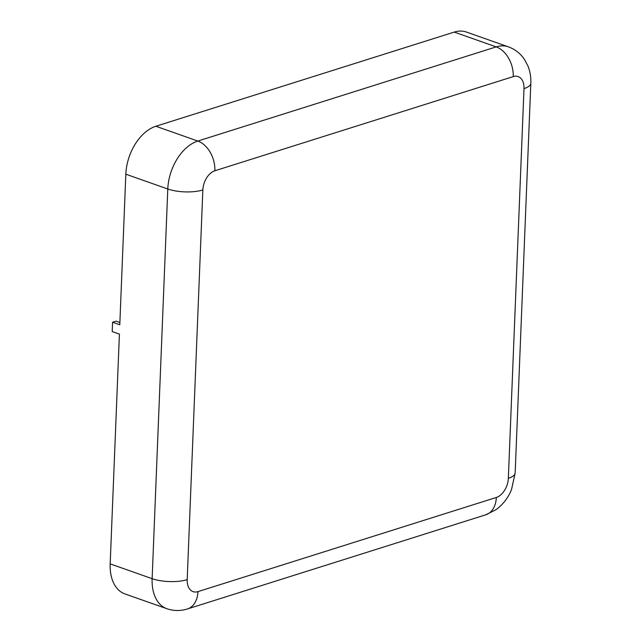 <?xml version="1.0" encoding="UTF-8"?>
<svg xmlns="http://www.w3.org/2000/svg" width="641" height="641" viewBox="0 0 641 641"><rect width="100%" height="100%" fill="white"/><g stroke="black" fill="none" stroke-linecap="round" stroke-linejoin="round"><path stroke-width="0.96" d="M513.233 76.616L214.863 170.77A16.546 10.593 109.4 0 0 202.844 189.952L187.196 579.632A16.546 10.593 109.4 0 0 197.957 591.627L496.334 497.464A16.546 10.593 109.4 0 0 508.345 478.282L524.001 88.61A16.546 10.593 109.4 0 0 513.233 76.616A24.815 17.179 -107.5 0 0 496.198 46.889A41.361 26.481 109.4 0 1 508.393 46.849L466.44 32.05A41.361 26.481 109.4 0 0 454.245 32.09L155.867 126.253A41.361 26.481 109.4 0 0 125.836 174.2L119.787 324.771L112.592 322.239L116.013 321.157L119.875 322.519M112.592 322.239L112.215 331.589L119.41 334.129L110.18 563.88A41.361 26.481 109.4 0 0 124.891 593.903L166.844 608.702C173.671 611.025 180.546 611.105 187.452 608.95L485.822 514.787A24.815 17.179 72.5 0 0 496.334 497.464M187.196 579.632A24.815 8.269 -177.7 0 1 152.133 578.679A41.361 26.481 109.4 0 0 166.844 608.702M202.844 189.952A24.815 8.269 -177.7 0 1 167.79 188.999L152.133 578.679L110.18 563.88M197.957 591.627A24.815 17.179 72.5 0 1 187.452 608.95M214.863 170.77A24.815 17.179 -107.5 0 0 197.821 141.052A41.361 26.481 109.4 0 0 167.79 188.999L125.836 174.2M454.245 32.09L496.198 46.889L197.821 141.052L155.867 126.253M524.001 88.61A24.815 8.269 2.3 0 0 530.82 83.258C531.077 77.249 530.123 71.488 527.952 65.983L524.338 59.212C520.332 53.387 515.011 49.269 508.393 46.849M508.345 478.282A24.815 8.269 2.3 0 0 515.164 472.938L530.82 83.258M515.164 472.938L511.542 489.516C508.185 497.809 503.001 504.539 495.982 509.699L485.822 514.787"/></g></svg>
